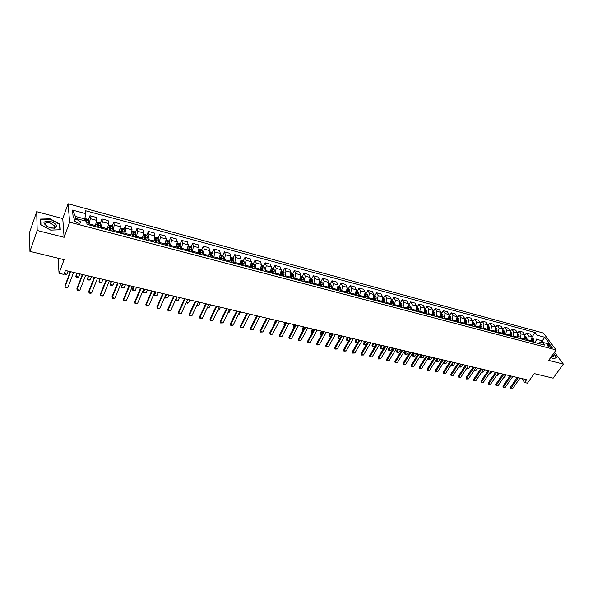 <?xml version="1.0" encoding="UTF-8"?>
<svg xmlns="http://www.w3.org/2000/svg" width="593" height="593" viewBox="0 0 593 593"><rect width="100%" height="100%" fill="white"/><g stroke="black" fill="none" stroke-linecap="round" stroke-linejoin="round"><path stroke-width="0.89" d="M55.008 226.897L54.63 226.6M77.616 223.027C79.885 223.472 80.863 223.079 80.552 221.871L77.298 219.773C75.029 219.328 74.043 219.714 74.355 220.937L77.616 223.027M36.692 211.701L29.65 232.189L29.932 251.388L37.203 230.469L64.111 237.304L69.64 222.182L68.099 203.762L62.754 218.572L36.692 211.701L37.203 230.469M69.64 222.182L556.108 349.937L543.358 333.036L68.099 203.762M556.108 349.937L548.658 360.374L563.35 364.102L554.462 352.242M563.35 364.102L553.143 378.186L534.241 373.605L527.436 383.182L524.597 382.515L526.591 379.705L65.452 270.467L63.97 274.433L59.041 273.277L64.088 259.667L29.932 251.388M549.118 344.807L546.879 344.792L550.03 347.357L552.261 347.372L549.118 344.807L548.051 346.312M543.588 342.598L542.254 340.812L536.873 339.374L537.147 335.223L535.116 332.495L85.451 210.708L85.785 213.665L84.777 218.936L75.43 216.445L75.615 218.394M537.147 335.223L544.774 337.276L550.067 344.318L542.387 342.28L539.378 342.776L538.807 343.592M85.785 213.665L72.509 210.085L73.198 217.75L86.652 221.322L87.001 224.384L544.478 345.089L542.387 342.28M58.136 258.222L59.041 273.277M521.944 378.608L524.597 382.515M541.075 342.495L544.774 337.276M534.693 342.509L536.873 339.374M531.276 341.605L532.032 336.757L530.023 334.015L526.317 333.021L524.961 334.986M527.555 340.627L528.319 335.764L526.317 333.021M524.101 339.715L524.872 334.845L522.878 332.095L519.134 331.087L517.756 333.103M520.343 338.722L521.114 333.837L519.134 331.087M516.859 337.802L517.637 332.91L515.658 330.153L511.878 329.137L510.477 331.213M513.064 336.802L513.842 331.895L511.878 329.137M509.543 335.875L510.328 330.953L508.371 328.196L504.554 327.173L503.131 329.3M505.71 334.86L506.496 329.93L504.554 327.173M502.152 333.926L502.946 328.982L501.011 326.217L497.156 325.179L495.696 327.373M498.283 332.903L499.076 327.951L497.156 325.179M494.688 331.954L495.489 326.988L493.576 324.223L489.685 323.17L488.195 325.431M490.782 330.924L491.59 325.942L489.685 323.17M487.149 329.967L487.965 324.979L486.067 322.199L482.131 321.147L480.612 323.474M483.199 328.922L484.014 323.919L482.131 321.147M479.537 327.959L480.352 322.94L478.484 320.161L474.511 319.093L472.947 321.502M475.542 326.899L476.372 321.88L474.511 319.093M471.843 325.928L472.673 320.887L470.82 318.1L466.802 317.025L465.209 319.516M467.81 324.86L468.648 319.812L466.802 317.025M464.067 323.874L464.912 318.812L463.081 316.025L459.026 314.935L457.381 317.514M459.998 322.8L460.843 317.729L459.026 314.935M456.217 321.806L457.07 316.721L455.261 313.919L451.162 312.815L449.472 315.498M452.103 320.717L452.956 315.617L451.162 312.815M448.286 319.709L449.146 314.601L447.359 311.792L443.223 310.68L441.481 313.467M444.127 318.611L444.987 313.489L443.223 310.68M440.265 317.596L441.133 312.459L439.376 309.65L435.195 308.523L433.401 311.429M436.063 316.484L436.937 311.34L435.195 308.523M432.164 315.454L433.046 310.295L431.311 307.478L427.086 306.344L425.285 309.294M427.916 314.334L428.806 309.161L427.086 306.344M423.98 313.297L424.87 308.108L423.165 305.291L418.888 304.142L417.094 307.107M419.688 312.163L420.585 306.966L418.888 304.142M415.708 311.117L416.605 305.899L414.922 303.075L410.608 301.919L408.814 304.898M411.372 309.969L412.276 304.743L410.608 301.919M407.347 308.909L408.258 303.668L406.605 300.836L402.239 299.665L400.453 302.675M402.966 307.752L403.877 302.497L402.239 299.665M398.896 306.677L399.815 301.414L398.192 298.575L393.782 297.389L392.003 300.414M394.464 305.506L395.39 300.228L393.782 297.389M390.357 304.424L391.284 299.131L389.69 296.292L385.228 295.092L383.456 298.138M385.873 303.245L386.814 297.938L385.228 295.092M381.722 302.148L382.663 296.826L381.091 293.98L376.585 292.772L374.828 295.84M377.192 300.955L378.141 295.618L376.585 292.772M372.99 299.843L373.946 294.499L372.404 291.645L367.853 290.422L366.096 293.513M368.416 298.635L369.38 293.276L367.853 290.422M364.169 297.516L365.132 292.141L363.628 289.288L359.024 288.05L357.275 291.156M359.543 296.292L360.514 290.911L359.024 288.05M355.251 295.166L356.23 289.762L354.747 286.901L350.092 285.648L348.35 288.776M350.567 293.928L351.553 288.517L350.092 285.648M346.23 292.786L347.216 287.353L345.771 284.484L341.064 283.217L339.337 286.375L338.381 286.123M341.501 291.534L342.495 286.093L341.064 283.217M337.106 290.377L338.114 284.922L336.698 282.046L331.939 280.763L330.212 283.951M332.325 289.117L333.34 283.647L331.939 280.763M327.885 287.946L328.9 282.461L327.521 279.577L322.711 278.287L320.983 281.505M323.052 286.671L324.075 281.164L322.711 278.287M318.56 285.485L319.59 279.97L318.241 277.087L313.378 275.775L311.651 279.036M313.675 284.195L314.705 278.666L313.378 275.775M309.131 282.994L310.176 277.45L308.864 274.566L303.942 273.24L302.215 276.538M304.187 281.69L305.232 276.13L303.942 273.24M299.591 280.482L300.651 274.907L299.376 272.009L294.395 270.675L292.675 274.01M294.588 279.155L295.655 273.566L294.395 270.675M289.947 277.932L291.015 272.328L289.777 269.43L284.744 268.08L283.024 271.453M284.885 276.597L285.959 270.979L284.744 268.08M280.185 275.36L281.267 269.726L280.066 266.82L274.974 265.456L273.262 268.866M275.07 274.01L276.16 268.355L274.974 265.456M270.319 272.75L271.416 267.087L270.252 264.181L265.101 262.795L263.388 266.257M265.138 271.386L266.242 265.708L265.101 262.795M260.334 270.119L261.439 264.426L260.32 261.513L255.109 260.112L253.396 263.611M255.094 268.74L256.213 263.025L255.109 260.112M250.231 267.45L251.35 261.728L250.268 258.815L244.998 257.392L243.293 260.942M244.931 266.057L246.058 260.312L244.998 257.392M240.009 264.76L241.143 259L240.106 256.08L234.769 254.642L233.071 258.237M234.643 263.344L235.792 257.57L234.769 254.642M229.661 262.024L230.818 256.235L229.817 253.315L224.421 251.862L222.723 255.501M224.236 260.594L225.399 254.79L224.421 251.862M219.195 259.267L220.366 253.441L219.41 250.513L213.954 249.045L212.257 252.737M213.702 257.814L214.881 251.981L213.954 249.045M208.603 256.472L209.789 250.617L208.884 247.681L203.355 246.199L201.664 249.935M203.043 255.005L204.237 249.134L203.355 246.199M197.884 253.641L199.085 247.755L198.225 244.82L192.629 243.315L190.946 247.103M192.258 252.158L193.466 246.251L192.629 243.315M187.032 250.78L188.248 244.857L187.44 241.922L181.777 240.395L180.094 244.242M181.339 249.275L182.562 243.338L181.777 240.395M176.054 247.881L177.285 241.929L176.521 238.986L170.791 237.445L169.116 241.344M170.287 246.362L171.533 240.387L170.791 237.445M164.936 244.946L166.188 238.957L165.469 236.014L159.673 234.457L157.997 238.408M159.102 243.412L160.362 237.4L159.673 234.457M153.683 241.981L154.951 235.955L154.284 233.005L148.413 231.426L146.745 235.443M147.776 240.424L149.051 234.376L148.413 231.426M142.283 238.972L143.573 232.916L142.957 229.965L137.013 228.364L135.352 232.434M136.308 237.393L137.598 231.322L137.013 228.364M130.749 235.932L132.054 229.832L131.49 226.882L125.471 225.266L123.818 229.395M124.693 234.331L126.005 228.216L125.471 225.266M119.067 232.849L120.386 226.719L119.882 223.761L113.789 222.123L112.144 226.318M112.929 231.226L114.264 225.081L113.789 222.123M107.237 229.728L108.571 223.561L108.126 220.596L101.959 218.943L100.321 223.205M101.025 228.09L102.374 221.901L101.959 218.943M95.251 226.563L96.607 220.359L96.222 217.401L89.973 215.719L88.342 220.055M88.965 224.903L90.329 218.684L89.973 215.719M84.132 220.655L84.777 218.936M535.116 332.495L532.099 336.854M200.086 253.426L199.759 254.138M210.826 255.842L210.33 256.925M221.434 258.259L220.774 259.682M231.9 262.617L232.478 259.2L231.092 262.402M242.233 263.136L241.292 265.093M252.41 265.634L251.402 267.702M262.432 268.177L261.557 269.956M272.328 270.727L271.587 272.202M282.098 273.269L281.497 274.448M291.756 275.789L291.289 276.694M301.303 278.287L300.962 278.932M310.739 280.763L310.524 281.171M72.509 210.085L75.43 216.445M550.808 357.364L553.417 358.78L556.857 357.572L553.684 353.332M64.111 237.304L62.754 218.572M40.717 224.725L50.687 230.114L60.271 229.758L59.893 224.117L50.116 218.824L40.524 219.076L40.717 224.725M59.589 224.969L59.893 224.117M519.987 378.141L512.374 388.971L510.351 389.045L510.662 388.585L510.099 387.718L517.259 377.496M512.374 388.971L510.662 388.585L518.275 377.734M510.351 389.045L510.099 387.718M532.499 338.114L533.329 338.833L533.233 342.124M531.573 341.175L531.469 341.657M532.158 341.842L532.477 339.033M531.654 341.064L531.521 341.672M504.028 376.992L504.591 377.126L506.163 374.865M504.591 377.126L503.805 377.311M512.826 376.444L505.229 387.34L503.19 387.407L503.501 386.947L502.938 386.08L510.084 375.799M505.229 387.34L503.501 386.947L511.092 376.036M503.19 387.407L502.938 386.08M505.592 374.732L498.009 385.695L495.963 385.761L496.267 385.294L495.711 384.427L502.842 374.079M498.009 385.695L496.267 385.294L503.842 374.316M495.963 385.761L495.711 384.427M498.283 373.004L490.715 384.027L488.669 384.101L488.958 383.627L488.41 382.752L495.526 372.345M490.715 384.027L488.958 383.627L496.519 372.582M488.669 384.101L488.41 382.752M525.324 336.179L526.206 336.935L526.102 340.241M524.434 339.233L524.323 339.774M525.013 339.952L525.316 337.061M524.531 339.092L524.382 339.789M496.726 375.28L497.52 375.465L499.084 373.19M497.52 375.465L496.415 375.725M518.082 334.215L519.008 335.015L518.897 338.344M517.222 337.269L517.096 337.869M517.793 338.047L518.074 335.067M513.538 336.098L517.333 337.106L517.17 337.884M489.351 373.546L490.381 373.79L491.945 371.5M490.381 373.79L489.032 374.013M510.766 332.236L511.737 333.081L511.618 336.424M509.943 335.282L509.802 335.942M510.506 336.127L510.766 333.081M510.069 335.089L509.891 335.964M481.901 371.796L483.176 372.093L484.733 369.787M483.176 372.093L481.583 372.263M490.908 371.255L483.354 382.352L481.294 382.418L481.583 381.944L481.034 381.069L488.135 370.595M483.354 382.352L481.583 381.944L489.129 370.833M481.294 382.418L481.034 381.069M503.375 330.242L504.369 331.102L504.272 334.482M502.59 333.273L502.434 334M503.146 334.185L503.375 331.079M502.738 333.044L502.53 334.022M474.378 370.025L475.897 370.38L477.447 368.068M475.897 370.38L474.059 370.499M551.964 356.578L552.35 356.037L551.342 356.623L552.068 356.816C553.958 357.016 554.24 356.215 552.913 354.414M552.35 356.037L552.179 355.444M553.536 353.539L556.545 357.564L553.291 358.713M50.175 221.308C42.185 221.033 41.91 223.109 49.345 227.542L54.534 228.231C58.418 226.363 56.965 224.058 50.175 221.308M51.154 228.046L53.244 228.097C54.771 227.816 55.305 227.119 54.845 225.992L49.945 222.857C46.373 222.175 44.816 222.798 45.283 224.717L47.514 226.771M54.623 226.622L55.001 226.926M59.9 229.773L50.664 230.106M40.961 224.858L40.769 219.403L50.064 219.165L59.545 224.287L59.908 229.758M40.554 220.033L40.769 219.403M483.458 369.491L475.92 380.654L473.851 380.721L473.592 379.364L480.678 368.831M475.92 380.654L474.126 380.239L481.657 369.061M473.851 380.721L473.592 379.364M495.911 328.218L496.986 329.159L496.845 332.525M491.256 330.205L495.162 331.242L494.999 332.036M495.711 332.221L495.918 329.063M495.333 330.961L495.103 332.065M466.78 368.238L468.544 368.653L470.093 366.326M468.544 368.653L466.483 368.683M466.721 368.327L466.506 368.727M475.927 367.704L468.418 378.942L466.335 379.009L466.068 377.645L473.14 367.045M468.418 378.942L466.602 378.527L474.111 367.275M466.335 379.009L466.068 377.645M488.373 326.18L489.47 327.136L489.351 330.546M487.661 329.189L487.483 330.049M488.202 330.242L488.38 327.032M487.861 328.841L487.602 330.086M459.204 366.281L461.124 366.911L462.666 364.562M461.124 366.911L459.975 367.193L458.967 366.652M460.88 364.139L459.078 366.978M468.329 365.903L460.835 377.207L458.745 377.281L458.478 375.91L465.527 365.244M460.835 377.207L459.004 376.792L466.491 365.466M458.745 377.281L458.478 375.91M480.753 324.112L481.931 325.149L481.775 328.544M480.085 327.106L479.885 328.048M480.619 328.24L480.767 324.986M480.315 326.676L480.019 328.085M451.562 364.287L453.63 365.147L455.172 362.79M453.63 365.147L451.577 365.221L451.406 364.525M453.363 362.36L451.577 365.221M460.65 364.087L453.171 375.458L451.073 375.532L450.806 374.153L457.84 363.42M453.171 375.458L451.325 375.035L458.797 363.642M451.073 375.532L450.806 374.153M473.066 322.029L474.289 323.118L474.126 326.528M472.436 324.994L472.221 326.024M472.955 326.217L473.073 322.926M472.703 324.453L472.362 326.061M443.846 362.271L444.231 362.938L446.062 363.368L447.596 360.996M446.062 363.368L443.994 363.442L443.779 362.375M445.773 360.559L443.994 363.442M452.896 362.249L445.439 373.694L443.327 373.768L443.06 372.382L450.072 361.582M445.439 373.694L443.571 373.264L451.021 361.804M443.327 373.768L443.06 372.382M465.29 319.961L466.572 321.065L466.402 324.49M464.712 322.851L464.467 323.978M465.216 324.178L465.305 320.835M465.001 322.214L464.623 324.023M437.197 358.528L436.077 360.277L436.574 361.137L438.42 361.567L439.947 359.18M438.42 361.567L436.344 361.641L436.077 360.277M438.101 358.743L436.344 361.641M445.054 360.388L437.627 371.907L435.507 371.981L435.232 370.588L442.222 359.721M437.627 371.907L435.736 371.477L443.164 359.944M435.507 371.981L435.232 370.588M457.44 317.863L458.774 318.99L458.589 322.429M456.906 320.68L456.64 321.917M457.396 322.118L457.455 318.738M457.196 319.998L456.81 321.962M429.458 356.697L428.346 358.454L428.835 359.314L430.696 359.758L432.223 357.349M430.696 359.758L428.613 359.825L428.346 358.454M430.362 356.912L428.613 359.825M437.137 358.513L429.732 370.106L427.597 370.18L427.323 368.779L434.298 357.846M429.732 370.106L427.82 369.669L435.225 358.061M427.597 370.18L427.323 368.779M449.509 315.75L450.895 316.892L450.702 320.346M449.027 318.463L448.731 319.827M449.494 320.027L449.524 316.61M449.865 316.996L448.916 319.879M421.645 354.844L420.533 356.615L421.015 357.483L422.898 357.92L424.425 355.503M422.898 357.92L420.808 357.994L420.533 356.615M422.542 355.059L420.808 357.994M429.139 356.623L421.756 368.283L419.614 368.357L419.34 366.948L426.285 355.948M421.756 368.283L419.829 367.845L427.212 356.163M419.614 368.357L419.34 366.948M441.496 313.615L442.934 314.772L442.734 318.248M441.066 316.21L440.74 317.722M441.511 317.922L441.889 314.876L441.503 314.468M441.889 314.876L440.94 317.774M413.758 352.976L412.646 354.762L413.121 355.622L415.026 356.067L416.545 353.636M415.026 356.067L412.921 356.141L412.646 354.762M414.64 353.183L412.921 356.141M421.06 354.71L413.699 366.444L411.549 366.518L411.268 365.103L418.191 354.028M413.699 366.444L411.75 366L419.11 354.243M411.549 366.518L411.268 365.103M433.401 311.458L434.891 312.63L434.676 316.121M433.031 313.897L432.668 315.587M433.446 315.795L433.831 312.733L433.409 312.311M433.831 312.733L432.875 315.646M405.782 351.086L404.678 352.879L405.145 353.747L407.072 354.199L408.584 351.753M407.072 354.199L404.96 354.273L404.678 352.879M406.657 351.293L404.96 354.273M412.891 352.776L405.553 364.584L403.396 364.658L403.114 363.242L410.015 352.094M405.553 364.584L403.588 364.139L410.919 352.309M403.396 364.658L403.114 363.242M425.218 309.272L426.767 310.473L426.537 313.971M424.914 311.54L424.506 313.438M425.3 313.645L425.685 310.569L425.218 310.124M425.685 310.569L424.729 313.497M397.733 349.181L396.635 350.989L397.095 351.857L399.03 352.309L400.542 349.848M399.03 352.309L396.91 352.383L396.635 350.989M398.6 349.388L396.91 352.383M404.641 350.819L397.332 362.708L395.16 362.783L394.879 361.352L401.75 350.137M397.332 362.708L395.346 362.256L402.647 350.344M395.16 362.783L394.879 361.352M416.946 307.07L418.554 308.286L418.317 311.799M416.701 309.161L416.264 311.258M417.057 311.473L417.457 308.382L416.946 307.923M417.457 308.382L416.501 311.325M389.601 347.253L388.504 349.069L388.956 349.944L390.913 350.404L392.418 347.921M390.913 350.404L388.778 350.478L388.504 349.069M390.453 347.454L388.778 350.478M396.302 348.84L389.015 360.811L386.836 360.885L386.547 359.447L393.404 348.158M389.015 360.811L387.007 360.351L394.293 348.365M386.836 360.885L386.547 359.447M408.592 304.839L410.252 306.077L410.008 309.613M408.392 306.766L407.932 309.064M408.733 309.272L409.14 306.166L408.584 305.699M409.14 306.166L408.184 309.131M381.381 345.304L380.283 347.135L380.728 348.009L382.715 348.476L384.212 345.978M382.715 348.476L380.565 348.551L380.283 347.135M382.226 345.504L380.565 348.551M387.881 346.846L380.617 358.891L378.43 358.973L378.141 357.527L384.961 346.156M380.617 358.891L378.593 358.431L385.843 346.364M378.43 358.973L378.141 357.527M400.142 302.586L401.861 303.846L401.602 307.396M399.978 304.365L399.512 306.84M400.319 307.055L400.735 303.935L400.134 303.453M400.735 303.935L399.771 306.907M373.079 343.34L371.989 345.178L372.426 346.053L374.428 346.527L375.918 344.014M374.428 346.527L372.271 346.601L371.989 345.178M373.916 343.54L372.271 346.601M379.364 344.829L372.13 356.956L369.928 357.03L369.639 355.578L376.436 344.133M372.13 356.956L370.084 356.489L377.304 344.34M369.928 357.03L369.639 355.578M391.602 300.31L393.381 301.585L393.115 305.15M391.469 301.941L390.995 304.594M391.817 304.809L392.24 301.674L391.595 301.192M392.24 301.674L391.276 304.669M364.688 341.353L363.598 343.206L364.028 344.081L366.051 344.555L367.534 342.028M366.051 344.555L363.887 344.637L363.598 343.206M365.51 341.546L363.887 344.637M370.751 342.791L363.553 354.999L361.337 355.074L361.048 353.613L367.816 342.094M363.553 354.999L361.478 354.525L368.676 342.294M361.337 355.074L361.048 353.613M382.974 298.012L384.813 299.302L384.531 302.89M382.863 299.502L382.389 302.326M383.219 302.541L383.649 299.391L382.959 298.909M383.649 299.391L382.685 302.4M356.208 339.344L355.125 341.205L355.548 342.087L357.594 342.569L359.069 340.019M357.594 342.569L355.415 342.643L355.125 341.205M357.023 339.537L355.415 342.643M362.049 340.73L354.881 353.02L352.657 353.094L352.361 351.627L359.106 340.034M354.881 353.02L352.791 352.538L359.951 340.234M352.657 353.094L352.361 351.627M374.25 295.685L376.147 296.997L375.858 300.599M374.161 297.049L373.694 300.028M374.531 300.251L374.969 297.086L374.227 296.604M374.969 297.086L374.005 300.11M348.743 340.641L346.853 340.634L346.564 339.189L346.979 340.071L348.825 340.508M347.639 337.313L346.564 339.189M348.447 337.506L346.853 340.634M353.258 338.647L346.119 351.019L343.888 351.093L343.584 349.618L350.293 337.943M346.119 351.019L343.999 350.53L351.13 338.143M343.888 351.093L343.584 349.618M365.429 293.335L367.393 294.669L367.089 298.286M365.355 294.58L364.903 297.708M365.748 297.931L366.192 294.751L365.399 294.298M366.192 294.751L365.229 297.797M339.759 338.707L338.203 338.603L337.914 337.15L338.314 338.032L339.93 338.418M338.981 335.26L337.914 337.15M339.782 335.453L338.203 338.603M344.363 336.542L337.261 348.995L335.015 349.077L334.711 347.587L341.39 335.838M337.261 348.995L335.119 348.506L342.22 336.031M335.015 349.077L334.711 347.587M356.512 290.955L358.543 292.312L358.224 295.951M356.867 295.588L357.327 292.393L356.46 292.09L356.015 295.366M357.327 292.393L356.356 295.455M330.679 336.757L329.463 336.55L329.167 335.089L329.56 335.979L330.931 336.298M330.234 333.192L329.167 335.089M331.02 333.377L329.463 336.55M335.379 334.408L328.307 346.949L326.054 347.031L325.75 345.534L332.391 333.703M328.307 346.949L326.143 346.453L333.207 333.896M326.054 347.031L325.75 345.534M347.498 288.546L349.588 289.933L349.262 293.587M347.891 293.224L348.358 290.007L347.483 289.703L347.024 292.994M348.358 290.007L347.387 293.09M321.547 334.697L320.628 334.482L320.331 333.007L320.717 333.896L321.843 334.163M321.391 331.094L320.331 333.007M322.162 331.279L320.628 334.482M326.291 332.258L319.256 344.881L316.988 344.963L316.684 343.466L323.296 331.546M319.256 344.881L317.07 344.385L324.097 331.739M316.988 344.963L316.684 343.466M339.344 286.375L340.545 287.523L340.204 291.193M338.818 290.829L339.285 287.598L338.403 287.294L337.936 290.592M339.285 287.598L338.314 290.696M312.355 332.54L311.696 332.384L311.399 330.909L311.77 331.791L312.652 331.998M312.452 328.982L311.399 330.909M313.215 329.159L311.696 332.384M317.099 330.079L310.102 342.791L307.826 342.873L307.515 341.368L314.09 329.367M310.102 342.791L307.893 342.287L314.883 329.552M307.826 342.873L307.515 341.368M329.159 283.662L331.391 285.085L331.042 288.776M329.641 288.406L330.116 285.159L329.226 284.862L328.752 288.168M330.116 285.159L329.145 288.272M303.06 330.353L302.371 328.781L303.357 329.819M303.416 326.839L302.371 328.781M304.165 327.017L302.675 330.264M307.811 327.877L300.851 340.678L298.561 340.767L298.249 339.248L304.787 327.166M300.851 340.678L298.62 340.174L305.565 327.351M298.561 340.767L298.249 339.248M319.835 281.178L322.14 282.624L321.777 286.33M320.361 285.959L320.85 282.691L319.946 282.401L319.464 285.722M320.85 282.691L319.872 285.826M293.668 328.151L293.238 326.624L293.958 327.603M294.284 324.675L293.238 326.624M295.025 324.853L293.55 328.122M298.42 325.653L291.497 338.544L289.191 338.633L288.88 337.098L295.381 324.934M291.497 338.544L289.236 338.032L296.152 325.12M289.191 338.633L288.88 337.098M310.413 278.666L312.756 280.104L312.407 283.862M310.969 283.484L311.473 280.2L310.562 279.911L310.065 283.239M311.473 280.2L310.495 283.358M285.048 322.488L284.017 324.453L284.455 325.372M285.774 322.659L284.344 325.572M284.255 325.742L284.017 324.453M288.917 323.407L282.038 336.387L279.726 336.468L279.407 334.934L285.87 322.681M282.038 336.387L279.755 335.86L286.619 322.859M279.726 336.468L279.407 334.934M300.873 276.123L302.134 276.457L303.32 277.62L302.927 281.356M301.481 280.978L301.985 277.68L301.066 277.391L300.562 280.734M301.985 277.68L301.014 280.852M275.715 320.279L274.685 322.258L274.937 322.926M274.848 323.103L274.685 322.258M279.31 321.132L272.476 334.2L270.149 334.289L269.822 332.74L276.249 320.405M272.476 334.2L270.163 333.674L276.99 320.576M270.149 334.289L269.822 332.74M291.23 273.551L292.571 273.907L293.75 275.07L293.342 278.829M291.882 278.443L292.401 275.13L291.467 274.848L290.955 278.199M292.401 275.13L291.422 278.325M266.279 318.041L265.368 320.346M265.33 320.42L265.256 320.035M269.593 318.826L262.795 331.991L260.46 332.08L260.134 330.523L266.524 318.1M262.795 331.991L260.46 331.457L267.243 318.271M260.46 332.08L260.134 330.523M281.475 270.949L282.898 271.327L284.077 272.498L283.654 276.271M282.172 275.878L282.698 272.55L281.757 272.269L281.23 275.634M282.698 272.55L281.719 275.76M259.764 316.499L253.018 329.76L250.661 329.849L250.335 328.285L256.68 315.765M253.018 329.76L250.654 329.219L257.392 315.936M250.661 329.849L250.335 328.285M271.609 268.318L273.106 268.718L274.285 269.889L273.847 273.684M272.35 273.291L272.884 269.941L271.935 269.667L271.401 273.039M272.884 269.941L271.905 273.173M248.437 316.907L250.09 314.208M249.823 314.142L243.123 327.499L240.758 327.588L240.424 326.017L246.725 313.408M243.123 327.499L240.728 326.951L247.422 313.571M240.758 327.588L240.424 326.017M261.624 265.657L263.21 266.079L264.382 267.25L263.929 271.068M262.41 270.667L262.958 267.302L262.002 267.028L261.454 270.415M262.958 267.302L261.98 270.556M238.393 314.542L238.972 314.675L240.35 311.896M238.972 314.675L238.201 314.92M239.765 311.762L233.108 325.216L230.736 325.305L230.403 323.719L236.659 311.021M233.108 325.216L230.692 324.66L237.333 311.184M230.736 325.305L230.403 323.719M251.521 262.958L253.196 263.403L254.36 264.589L253.893 268.421M252.359 268.014L252.922 264.634L251.951 264.359L251.388 267.762M252.922 264.634L251.936 267.903M228.231 312.155L229.128 312.363L230.492 309.561M229.128 312.363L227.949 312.726M229.595 309.353L222.99 322.903L220.596 322.992L220.262 321.399L226.467 308.612M222.99 322.903L220.537 322.347L227.134 308.768M220.596 322.992L220.262 321.399M241.307 260.238L243.063 260.705L244.227 261.891L243.745 265.746M242.189 265.33L242.759 261.928L241.781 261.661L241.21 265.071M242.759 261.928L241.774 265.219M217.942 309.731L219.173 310.02L220.529 307.204M219.173 310.02L217.668 310.309M219.299 306.915L212.746 320.568L210.345 320.657L210.004 319.056L216.163 306.166M212.746 320.568L210.27 319.998L216.816 306.322M210.345 320.657L210.004 319.056M230.966 257.481L232.812 257.97L233.968 259.163L233.472 263.033M231.982 260.26L232.478 259.2L231.485 258.933L230.907 262.358M231.915 260.675L231.492 262.514M207.543 307.285L209.099 307.656L210.448 304.817M209.099 307.656L207.268 307.871M208.884 304.446L202.383 318.196L199.967 318.293L199.626 316.677L205.734 303.698M202.383 318.196L199.878 317.626L206.371 303.846M199.967 318.293L199.626 316.677M220.5 254.686L222.434 255.205L223.591 256.398L223.079 260.29M221.486 259.867L222.079 256.428L221.078 256.169L220.477 259.608M221.582 257.503L221.093 259.764M197.017 304.817L198.914 305.262L200.256 302.4M198.914 305.262L196.743 305.395M198.351 301.948L191.902 315.802L189.471 315.899L189.13 314.275L195.186 301.2M191.902 315.802L189.367 315.224L195.801 301.348M189.471 315.899L189.13 314.275M209.915 251.869L211.938 252.41L213.087 253.604L212.561 257.518M210.952 257.088L211.553 253.619L210.537 253.367L209.929 256.821M211.064 254.694L210.567 256.991M186.365 302.311L188.618 302.838L189.938 299.954M188.618 302.838L187.477 303.223L186.18 302.704M187.684 299.421L181.288 313.386L178.849 313.475L178.5 311.844L184.505 298.672M181.288 313.386L178.73 312.8L185.105 298.813M178.849 313.475L178.5 311.844M199.196 249.008L201.316 249.571L202.465 250.78L201.916 254.708M200.286 254.278L200.901 250.78L199.871 250.528L199.255 254.004M200.901 250.78L199.915 254.175M175.639 299.65L178.196 300.392L179.509 297.486M178.196 300.392L175.802 300.481L175.624 299.68M176.981 296.885L175.802 300.481M176.892 296.863L170.554 310.932L168.101 311.029L167.752 309.383L173.705 296.107M170.554 310.932L167.96 310.339L174.283 296.248M168.101 311.029L167.752 309.383M188.344 246.117L190.568 246.71L191.709 247.911L191.146 251.862M189.493 251.432L190.123 247.911L189.078 247.659L188.455 251.158M190.123 247.911L189.13 251.336M167.649 297.908L165.247 298.005L164.943 296.596L165.099 297.308L167.649 297.908L168.953 294.988M166.403 294.38L165.247 298.005M165.973 294.276L159.695 308.456L157.227 308.545L156.871 306.892L162.764 293.52M159.695 308.456L157.071 307.856L163.327 293.654M177.366 243.189L179.686 243.805L180.821 245.02L180.242 248.986M178.575 248.549L179.212 244.998L178.159 244.753L177.515 248.267M179.212 244.998L178.219 248.452M155.158 291.719L154.217 293.876L154.402 294.795L156.982 295.403L158.272 292.453M156.982 295.403L154.565 295.492L155.692 291.845M154.914 291.66L148.702 305.944L146.219 306.04L145.863 304.379L151.697 290.896M148.702 305.944L146.041 305.336L152.245 291.03M166.255 240.224L168.679 240.869L169.806 242.085L169.205 246.073M167.515 245.628L168.16 242.055L167.1 241.811L166.448 245.346M168.16 242.055L167.174 245.539M144.336 289.154L143.41 291.326L143.58 292.253L146.189 292.868L147.464 289.895M146.189 292.868L143.758 292.957L143.58 292.253L144.855 289.28M143.728 289.006L137.576 303.401L135.078 303.497L134.722 301.83L140.497 288.242M137.576 303.401L134.885 302.786L141.023 288.368M155.003 237.222L157.53 237.897L158.65 239.12L158.034 243.13M156.322 242.678L156.982 239.075L155.907 238.838L155.24 242.389M156.982 239.075L155.989 242.589M133.388 286.56L132.469 288.754L132.632 289.673L135.271 290.296L136.531 287.308M135.271 290.296L132.825 290.392L132.632 289.673L133.892 286.678M132.402 286.323L126.316 300.829L123.804 300.925L123.44 299.243L129.155 285.559M126.316 300.829L123.589 300.206L129.659 285.678M143.61 234.191L146.241 234.887L147.361 236.11L146.723 240.143M144.988 239.691L145.663 236.058L144.573 235.829L143.899 239.402M145.663 236.058L144.67 239.602M122.314 283.936L121.543 287.071L124.219 287.701L125.464 284.684M124.219 287.701L121.758 287.798L121.543 287.071L122.795 284.047M120.935 283.61L114.916 298.227L113.767 298.642L112.388 298.323L112.025 296.633L117.673 282.839M114.916 298.227L112.159 297.597L118.155 282.95M132.076 231.114L134.819 231.841L135.93 233.071L135.271 237.126M133.514 236.659L134.203 233.005L133.099 232.775L132.409 236.37M133.032 233.538L133.751 234.116L133.21 236.577M111.099 281.282L110.328 284.432L113.033 285.07L114.271 282.031M113.033 285.07L111.914 285.485L110.565 285.166L110.328 284.432L111.558 281.393M109.32 280.86L103.375 295.596L102.233 296.011L100.84 295.692L100.462 293.987L106.043 280.081M103.375 295.596L100.58 294.958L106.51 280.192M120.386 228.075L123.248 228.757L124.352 229.988L123.678 234.065M121.899 233.598L122.595 229.914L121.483 229.684L120.779 233.301M121.409 230.462L122.151 231.033L121.609 233.516M99.75 278.591L98.979 281.764L101.714 282.409L102.937 279.347M101.714 282.409L100.595 282.824L99.231 282.505L98.979 281.764L100.195 278.695M97.563 278.073L91.685 292.927L90.551 293.35L89.135 293.024L88.765 291.311L94.28 277.294M91.685 292.927L88.861 292.282L94.724 277.398M108.549 225.021L111.536 225.636L112.633 226.867L111.936 230.966M110.135 230.492L110.847 226.785L109.72 226.556L109.001 230.188M109.638 227.341L110.409 227.905L109.861 230.418M88.268 275.871L87.482 279.066L90.255 279.711L91.463 276.627M90.255 279.711L89.143 280.141L87.757 279.814L87.482 279.066L88.691 275.975M85.659 275.256L79.862 290.229L78.721 290.652L77.298 290.325L76.912 288.598L82.36 274.47M79.862 290.229L77.001 289.569L82.783 274.574M96.555 221.923L99.676 222.471L100.766 223.709L100.047 227.831M98.223 227.349L98.949 223.613L97.808 223.391L97.074 227.045M97.719 224.184L98.512 224.747L97.956 227.275M76.638 273.121L75.852 276.331L78.661 276.99L79.847 273.877M78.661 276.99L77.55 277.413L76.149 277.087L75.852 276.331L77.046 273.21M73.606 272.402L67.884 287.494L66.75 287.924L65.304 287.59L64.919 285.856L70.285 271.616M67.884 287.494L64.985 286.827L70.693 271.705M84.851 218.52L87.66 219.269L88.742 220.514L88.001 224.651M86.711 221.826L86.897 220.403L85.74 220.181L85.637 221.048M64.281 273.61L66.92 274.225L68.091 271.09M66.92 274.225L65.808 274.663L64.192 273.84M528.037 339.93L531.758 340.916M520.824 338.025L524.583 339.018M506.185 334.156L510.017 335.171M498.757 332.191L502.627 333.214M483.673 328.203L487.624 329.248M476.016 326.18L480.011 327.232M468.285 324.134L472.317 325.201M460.464 322.066L464.541 323.141M452.57 319.975L456.684 321.065M444.594 317.87L448.753 318.967M436.53 315.735L440.732 316.847M428.383 313.586L432.631 314.705M420.148 311.407L424.44 312.541M411.831 309.205L416.167 310.354M403.425 306.981L407.806 308.145M394.923 304.735L399.356 305.906M386.332 302.467L390.809 303.646M377.645 300.169L382.174 301.363M368.868 297.849L373.442 299.057M359.995 295.499L364.621 296.722M351.019 293.127L355.696 294.365M341.946 290.726L346.675 291.978M332.769 288.302L337.55 289.569M323.496 285.848L328.329 287.131M314.112 283.365L319.004 284.662M304.624 280.86L309.568 282.164M295.025 278.325L300.028 279.644M285.315 275.752L290.377 277.094M275.5 273.158L280.615 274.515M265.568 270.534L270.742 271.905M255.516 267.873L260.757 269.259M245.346 265.19L250.646 266.591M235.058 262.469L240.424 263.885M224.651 259.712L230.077 261.15M214.117 256.932L219.61 258.378M203.451 254.108L209.01 255.583M192.666 251.254L198.292 252.744M181.74 248.371L187.44 249.875M170.688 245.443L176.455 246.97M159.495 242.485L165.328 244.027M148.161 239.49L154.069 241.054M136.686 236.459L142.676 238.038M125.071 233.383L131.135 234.984M113.307 230.277L119.445 231.9M101.396 227.126L107.607 228.765M89.328 223.932L95.621 225.599M528.319 335.764L532.032 336.757M521.114 333.837L524.872 334.845M513.842 331.895L517.637 332.91M506.496 329.93L510.328 330.953M499.076 327.951L502.946 328.982M491.59 325.942L495.489 326.988M484.014 323.919L487.965 324.979M476.372 321.88L480.352 322.94M468.648 319.812L472.673 320.887M460.843 317.729L464.912 318.812M452.956 315.617L457.07 316.721M444.987 313.489L449.146 314.601M436.937 311.34L441.133 312.459M428.806 309.161L433.046 310.295M420.585 306.966L424.87 308.108M412.276 304.743L416.605 305.899M403.877 302.497L408.258 303.668M395.39 300.228L399.815 301.414M386.814 297.938L391.284 299.131M378.141 295.618L382.663 296.826M369.38 293.276L373.946 294.499M360.514 290.911L365.132 292.141M351.553 288.517L356.23 289.762M342.495 286.093L347.216 287.353M333.34 283.647L338.114 284.922M324.075 281.164L328.9 282.461M314.705 278.666L319.59 279.97M305.232 276.13L310.176 277.45M295.655 273.566L300.651 274.907M285.959 270.979L291.015 272.328M276.16 268.355L281.267 269.726M266.242 265.708L271.416 267.087M256.213 263.025L261.439 264.426M246.058 260.312L251.35 261.728M235.792 257.57L241.143 259M225.399 254.79L230.818 256.235M214.881 251.981L220.366 253.441M204.237 249.134L209.789 250.617M193.466 246.251L199.085 247.755M182.562 243.338L188.248 244.857M171.533 240.387L177.285 241.929M160.362 237.4L166.188 238.957M149.051 234.376L154.951 235.955M137.598 231.322L143.573 232.916M126.005 228.216L132.054 229.832M114.264 225.081L120.386 226.719M102.374 221.901L108.571 223.561M90.329 218.684L96.607 220.359M547.183 345.452L547.865 344.474M533.3 338.803L532.514 338.596M533.574 340.508L532.492 340.226M526.176 336.906L525.339 336.683M526.443 338.618L525.354 338.329M518.979 334.993L518.097 334.756M519.238 336.713L518.134 336.416M511.707 333.058L510.781 332.814M511.967 334.786L510.855 334.489M504.369 331.102L503.398 330.842M504.621 332.836L503.494 332.54M496.956 329.13L495.933 328.856M497.201 330.872L496.067 330.568M489.47 327.136L488.395 326.854M489.699 328.885L488.558 328.581M488.284 327.67L488.536 327.277M481.901 325.127L480.782 324.823M482.131 326.876L480.975 326.573M480.641 325.757L480.96 325.268M474.259 323.089L473.088 322.777M474.482 324.853L473.318 324.541M472.917 323.83L473.303 323.229M466.543 321.035L465.312 320.709M466.758 322.8L465.579 322.488M465.105 321.903L465.572 321.176M458.745 318.96L457.462 318.619M458.952 320.731L457.759 320.42M457.203 319.975L457.759 319.093M450.865 316.862L449.531 316.506M451.065 318.641L449.865 318.322M442.904 314.742L441.511 314.372M443.097 316.529L441.881 316.21M434.862 312.607L433.409 312.222M435.047 314.401L433.817 314.075M426.738 310.443L425.225 310.043M426.916 312.244L425.67 311.911M418.517 308.256L416.953 307.841M418.695 310.065L417.435 309.731M410.223 306.047L408.592 305.61M410.386 307.863L409.111 307.522M401.832 303.816L400.142 303.364M401.987 305.64L400.705 305.299M393.352 301.555L391.602 301.088M393.5 303.386L392.203 303.045M384.783 299.28L382.967 298.79M384.924 301.111L383.612 300.77M376.118 296.974L374.242 296.47M376.251 298.813L374.924 298.464M367.363 294.639L365.414 294.121M367.482 296.493L366.14 296.137M358.513 292.282L356.497 291.749M358.624 294.143L357.268 293.787M349.559 289.903L347.476 289.347M349.662 291.771L348.291 291.408M340.515 287.494L338.358 286.923M338.344 288.769L337.958 288.665M340.604 289.369L339.218 288.999M331.361 285.063L329.13 284.462M329.159 286.337L328.73 286.226M331.443 286.945L330.042 286.567M322.11 282.594L319.805 281.986M319.872 283.877L319.405 283.75M322.184 284.484L320.769 284.114M312.756 280.104L310.376 279.473M310.48 281.386L309.969 281.252M312.815 282.009L311.384 281.623M303.29 277.591L300.836 276.938M300.977 278.866L300.429 278.725M303.349 279.496L301.896 279.11M293.72 275.041L291.193 274.366M291.371 276.323L290.778 276.16M293.765 276.953L292.297 276.568M284.047 272.469L281.43 271.772M281.653 273.744L281.015 273.573M284.077 274.389L282.594 273.996M274.255 269.859L271.557 269.14M271.824 271.142L271.142 270.957M274.277 271.787L272.773 271.394M264.352 267.221L261.572 266.487M261.884 268.503L261.15 268.31M264.359 269.163L262.84 268.762M254.33 264.56L251.469 263.796M251.825 265.842L251.039 265.634M254.33 266.502L252.796 266.094M244.197 261.861L241.24 261.076M241.647 263.144L240.81 262.921M244.183 263.818L242.626 263.403M233.939 259.134L230.899 258.318M231.344 260.416L230.462 260.179M233.909 261.09L232.337 260.675M223.561 256.369L220.433 255.539M220.93 257.651L219.996 257.406M223.524 258.34L221.93 257.918M213.065 253.574L209.833 252.714M210.382 254.857L209.396 254.597M213.006 255.553L211.397 255.131M202.435 250.743L199.115 249.861M199.708 252.032L198.67 251.751M202.369 252.737L200.738 252.299M200.412 251.884L200.901 250.802M191.68 247.881L188.263 246.977M188.908 249.164L187.818 248.875M191.598 249.883L189.953 249.445M189.634 249.03L190.123 247.933M180.798 244.983L177.277 244.049M177.982 246.273L176.825 245.962M180.702 246.992L179.034 246.547M178.73 246.132L179.212 245.035M169.776 242.055L166.159 241.092M166.915 243.338L165.706 243.019M169.672 244.071L167.982 243.619M167.693 243.204L168.167 242.1M158.62 239.083L154.899 238.097M155.707 240.365L154.447 240.032M158.501 241.106L156.789 240.654M156.515 240.247L156.989 239.127M147.331 236.081L143.506 235.065M144.373 237.363L143.039 237.015M147.197 238.112L145.463 237.652M145.203 237.244L145.67 236.118M135.901 233.034L131.965 231.989M132.884 234.317L131.498 233.953M135.745 235.08L133.996 234.613M133.744 234.205L134.211 233.071M124.322 229.958L120.275 228.883M121.261 231.24L119.808 230.855M124.159 232.004L122.38 231.537M122.151 231.129L122.603 229.98M112.603 226.837L108.445 225.733M109.49 228.12L107.97 227.719M112.418 228.898L110.624 228.416M110.402 228.016L110.854 226.86M100.736 223.68L96.459 222.538M97.563 224.962L95.984 224.539M100.536 225.748L98.712 225.266M98.512 224.858L98.957 223.694M88.713 220.477L84.606 219.388M88.498 222.553L86.741 222.093M86.6 221.308L86.904 220.492M80.107 223.057L80.552 221.871M551.675 356.727L552.068 356.816M54.03 228.283L54.845 225.992M53.244 228.097L54.534 228.231M133.751 234.116L134.203 233.005M122.151 231.033L122.595 229.914M110.409 227.905L110.847 226.785M98.512 224.747L98.949 223.613M86.563 221.3L86.897 220.403"/></g></svg>
